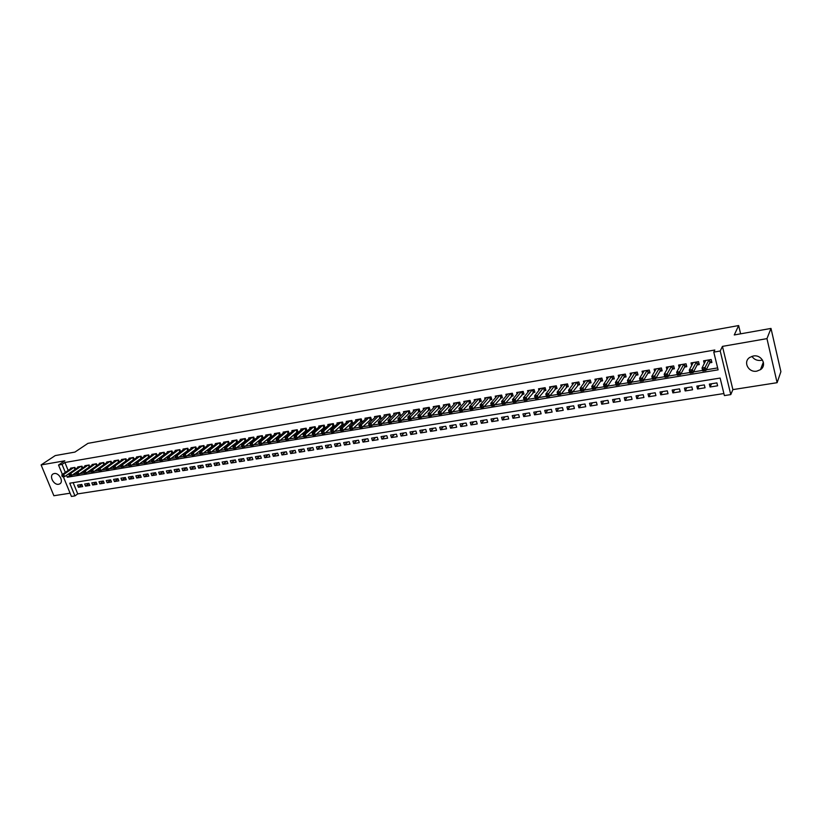 <?xml version="1.0" encoding="UTF-8"?>
<svg xmlns="http://www.w3.org/2000/svg" width="822" height="822" viewBox="0 0 822 822"><rect width="100%" height="100%" fill="white"/><g stroke="black" fill="none" stroke-linecap="round" stroke-linejoin="round"><path stroke-width="1.23" d="M58.639 484.261L59.574 483.973C64.126 482.072 59.184 472.414 54.221 473.544L53.338 473.832C48.755 475.722 53.677 485.36 58.639 484.261M762.487 360.005L761.008 360.385C757.052 360.817 754.031 359.471 751.945 356.337M756.815 371.143L760.473 369.653C767.368 365.235 761.573 354.22 753.26 356.018L749.736 357.436C742.749 361.834 748.472 372.88 756.815 371.143M73.148 482.648L77.741 493.888L74.946 495.902L71.422 496.447L63.376 476.822M740.612 333.824L738.649 325.553L87.944 443.356L74.936 452.09L55.238 455.583L41.1 464.923L53.872 495.738L70.096 493.2M738.649 325.553L734.262 334.955L770.995 328.43L780.9 371.657L777.119 382.692L766.957 338.633L722.446 346.381L720.216 351.015L730.779 394.601L724.388 395.588L720.123 378.069L69.747 483.192L74.946 495.902M722.446 346.381L732.885 389.607L777.119 382.692M732.885 389.607L730.779 394.601M77.741 493.888L723.894 393.543M770.995 328.43L766.957 338.633M75.552 469.085L74.874 467.42L70.62 468.139L70.826 468.632M82.683 467.903L82.005 466.208L77.72 466.937L77.926 467.441M88.766 465.057L89.506 466.886L89.187 464.985L84.871 465.725L85.077 466.238M97.13 465.509L96.431 463.762L92.074 464.502L92.29 465.026M104.435 464.296L103.726 462.519L99.339 463.269L99.554 463.803M111.792 463.084L111.073 461.276L106.654 462.026L106.87 462.57M119.211 461.851L118.481 460.022L114.032 460.772L114.248 461.327M126.68 460.618L125.951 458.758L121.461 459.519L121.677 460.073M134.212 459.375L133.472 457.484L128.951 458.244L129.167 458.81M141.805 458.121L141.055 456.2L136.493 456.97L136.719 457.546M149.45 456.857L148.69 454.895L144.097 455.676L144.333 456.261M157.156 455.583L156.396 453.59L151.762 454.381L151.998 454.977M164.934 454.299L164.153 452.275L159.489 453.066L159.725 453.672M172.764 453.014L171.973 450.949L167.277 451.751L167.513 452.367M180.655 451.71L179.864 449.613L175.127 450.415L175.363 451.042M188.618 450.405L187.806 448.267L183.029 449.079L183.275 449.716M196.633 449.079L195.821 446.911L191.002 447.723L191.249 448.38M204.719 447.754L203.897 445.545L199.047 446.367L199.294 447.024M212.877 446.418L212.035 444.157L207.144 444.99L207.391 445.668M221.087 445.062L220.245 442.77L215.313 443.603L215.57 444.291M227.92 443.942L229.369 443.695L228.516 441.363L223.543 442.205L223.8 442.904M236.243 442.534L237.712 442.287L236.859 439.955L231.845 440.798L232.102 441.517M244.637 441.126L246.117 440.869L245.264 438.527L240.209 439.38L240.476 440.109M253.104 439.698L254.594 439.451L253.741 437.088L248.655 437.951L248.922 438.691M261.643 438.26L263.143 438.013L262.29 435.639L257.152 436.513L257.43 437.263M270.243 436.811L271.763 436.554L270.911 434.18L265.732 435.054L266.009 435.824M278.925 435.352L280.446 435.095L279.603 432.701L274.384 433.584L274.661 434.376M287.679 433.882L289.21 433.615L288.368 431.221L283.107 432.115L283.385 432.917M296.495 432.393L298.047 432.136L297.204 429.721L291.892 430.615L292.18 431.437M305.394 430.892L306.966 430.636L306.123 428.211L300.76 429.115L301.058 429.957M314.374 429.382L315.946 429.115L315.103 426.68L309.709 427.604L309.997 428.457M323.416 427.861L325.009 427.594L324.176 425.149L318.72 426.073L319.028 426.947M332.54 426.33L334.153 426.053L333.311 423.597L327.824 424.532L328.122 425.426M341.747 424.779L343.37 424.501L342.538 422.035L336.989 422.97L337.308 423.885M351.035 423.217L352.669 422.94L351.837 420.453L346.247 421.409L346.555 422.344M360.396 421.635L362.05 421.357L361.218 418.871L355.577 419.826L355.895 420.782M369.849 420.042L371.503 419.765L370.681 417.268L364.989 418.223L365.317 419.21M379.374 418.439L381.048 418.162L380.226 415.644L374.483 416.62L374.811 417.617M388.981 416.826L390.676 416.538L389.854 414.011L384.059 414.997L384.398 416.014M398.68 415.192L400.386 414.905L399.564 412.367L393.728 413.353L394.067 414.401M408.462 413.548L410.178 413.261L409.366 410.702L403.479 411.699L403.818 412.778M418.326 411.884L420.063 411.596L419.251 409.027L413.312 410.034L413.661 411.144M428.283 410.209L430.04 409.911L429.228 407.332L423.227 408.349L423.587 409.49M438.332 408.513L440.099 408.215L439.287 405.626L433.245 406.654L433.605 407.815M448.473 406.808L450.251 406.51L449.449 403.91L443.346 404.948L443.716 406.14M458.697 405.092L460.495 404.784L459.693 402.174L453.528 403.212L453.908 404.445M469.023 403.355L470.831 403.047L470.03 400.417L463.814 401.475L464.204 402.729M479.432 401.598L481.271 401.29L480.469 398.649L474.191 399.708L474.592 401.013M489.943 399.831L491.792 399.523L491.001 396.862L484.672 397.94L485.072 399.266M500.547 398.043L502.417 397.735L501.626 395.063L495.234 396.142L495.645 397.519M511.253 396.245L513.144 395.927L512.353 393.245L505.9 394.334L506.321 395.752M522.062 394.426L523.963 394.108L523.172 391.406L516.668 392.515L517.1 393.974M532.964 392.587L534.886 392.269L534.105 389.556L527.539 390.666L527.971 392.176M543.979 390.738L545.911 390.409L545.13 387.686L538.502 388.806L538.955 390.368M555.086 388.868L557.039 388.539L556.268 385.795L549.569 386.936L550.031 388.539M566.307 386.977L568.279 386.648L567.509 383.895L560.748 385.035L561.221 386.7M577.63 385.066L579.623 384.737L578.852 381.963L572.03 383.124L572.513 384.84M589.055 383.144L591.069 382.805L590.309 380.021L583.425 381.192L583.918 382.97M600.605 381.203L602.629 380.863L601.868 378.069L594.923 379.24L595.426 381.089M612.256 379.24L614.301 378.891L613.551 376.086L606.533 377.277L607.047 379.189M624.021 377.257L626.087 376.908L625.337 374.082L618.247 375.284L618.781 377.277M635.899 375.264L637.995 374.904L637.245 372.068L630.084 373.28L630.638 375.356M647.9 373.239L650.007 372.89L649.267 370.034L642.033 371.256L642.609 373.414M660.015 371.205L662.142 370.845L661.402 367.968L654.107 369.212L654.692 371.462M672.252 369.14L674.4 368.78L673.67 365.893L666.293 367.146L666.899 369.489M684.603 367.064L686.781 366.694L686.051 363.797L678.602 365.05L679.229 367.516M697.087 364.958L699.275 364.588L698.556 361.67L691.035 362.944L691.682 365.523M711.575 383.751L710.054 386.998L717.627 385.795L716.907 382.898L709.345 384.11L710.054 386.998M699.132 385.734L697.549 388.981L705.04 387.799L704.32 384.912L696.83 386.104L697.549 388.981M686.812 387.707L685.158 390.953L692.576 389.772L691.857 386.905L684.438 388.087L685.158 390.953M674.615 389.659L672.889 392.895L680.236 391.734L679.506 388.878L672.16 390.049L672.889 392.895M662.532 391.591L660.744 394.827L668.019 393.676L667.289 390.83L660.015 391.991L660.744 394.827M650.572 393.502L648.722 396.738L655.925 395.588L655.185 392.772L647.983 393.923L648.722 396.738M638.725 395.403L636.803 398.629L643.934 397.499L643.194 394.683L636.064 395.824L636.803 398.629M626.981 397.283L625.008 400.499L632.077 399.379L631.327 396.584L624.258 397.714L625.008 400.499M615.359 399.132L613.325 402.359L620.322 401.239L619.572 398.465L612.575 399.584L613.325 402.359M603.841 400.982L601.755 404.188L608.681 403.088L607.931 400.324L600.995 401.434L601.755 404.188M592.436 402.801L590.288 406.006L597.152 404.917L596.392 402.174L589.528 403.263L590.288 406.006M581.144 404.609L578.935 407.815L585.737 406.736L584.976 403.992L578.174 405.082L578.935 407.815M569.954 406.397L567.683 409.603L574.424 408.534L573.653 405.811L566.923 406.88L567.683 409.603M558.857 408.174L556.545 411.37L563.214 410.312L562.443 407.599L555.775 408.668L556.545 411.37M547.873 409.931L545.5 413.117L552.117 412.069L551.346 409.377L544.729 410.435L545.5 413.117M536.992 411.668L534.567 414.853L541.112 413.815L540.342 411.134L533.786 412.182L534.567 414.853M526.203 413.394L523.727 416.579L530.221 415.542L529.44 412.88L522.946 413.918L523.727 416.579M515.517 415.1L513 418.285L519.422 417.257L518.641 414.607L512.209 415.634L513 418.285M504.934 416.795L502.355 419.97L508.726 418.953L507.945 416.312L501.574 417.34L502.355 419.97M494.433 418.48L491.813 421.645L498.132 420.638L497.341 418.008L491.022 419.025L491.813 421.645M484.035 420.134L481.373 423.299L487.631 422.313L486.84 419.693L480.572 420.689L481.373 423.299M473.729 421.789L471.016 424.943L477.222 423.957L476.421 421.357L470.225 422.354L471.016 424.943M463.516 423.422L460.762 426.577L466.906 425.601L466.105 423.011L459.96 423.988L460.762 426.577M453.395 425.036L450.59 428.19L456.683 427.224L455.881 424.645L449.788 425.621L450.59 428.19M443.366 426.649L440.52 429.783L446.552 428.827L445.75 426.258L439.708 427.224L440.52 429.783M433.42 428.231L430.533 431.375L436.513 430.42L435.701 427.872L429.721 428.827L430.533 431.375M423.556 429.814L420.628 432.947L426.556 432.002L425.755 429.464L419.816 430.409L420.628 432.947M413.785 431.375L410.815 434.499L416.692 433.564L415.881 431.036L410.003 431.982L410.815 434.499M404.105 432.927L401.095 436.04L406.921 435.115L406.099 432.608L400.273 433.533L401.095 436.04M394.498 434.458L391.447 437.571L397.221 436.657L396.41 434.15L390.635 435.074L391.447 437.571M384.973 435.979L381.891 439.092L387.614 438.188L386.802 435.691L381.069 436.605L381.891 439.092M375.541 437.489L372.417 440.592L378.089 439.698L377.267 437.212L371.595 438.126L372.417 440.592M366.18 438.989L363.016 442.092L368.646 441.198L367.824 438.722L362.194 439.626L363.016 442.092M356.902 440.469L353.707 443.561L359.286 442.678L358.464 440.222L352.885 441.116L353.707 443.561M347.706 441.948L344.469 445.031L350.008 444.157L349.175 441.712L343.647 442.596L344.469 445.031M338.582 443.407L335.314 446.49L340.801 445.616L339.969 443.181L334.482 444.055L335.314 446.49M329.54 444.846L326.231 447.928L331.677 447.065L330.845 444.64L325.409 445.514L326.231 447.928M320.57 446.284L317.23 449.357L322.625 448.504L321.792 446.089L316.398 446.952L317.23 449.357M311.672 447.702L308.301 450.775L313.655 449.922L312.822 447.528L307.469 448.38L308.301 450.775M302.856 449.12L299.455 452.182L304.757 451.34L303.924 448.946L298.612 449.798L299.455 452.182M294.101 450.518L290.669 453.569L295.93 452.737L295.098 450.353L289.837 451.196L290.669 453.569M285.429 451.905L281.967 454.956L287.186 454.124L286.344 451.761L281.124 452.593L281.967 454.956M276.819 453.282L273.336 456.323L278.504 455.501L277.661 453.148L272.493 453.97L273.336 456.323M268.291 454.648L264.766 457.679L269.893 456.868L269.061 454.525L263.924 455.347L264.766 457.679M259.824 455.994L256.269 459.036L261.365 458.224L260.523 455.891L255.426 456.703L256.269 459.036M251.429 457.34L247.854 460.371L252.899 459.57L252.056 457.238L247.001 458.049L247.854 460.371M243.096 458.676L239.49 461.697L244.494 460.906L243.651 458.584L238.647 459.385L239.49 461.697M234.835 459.991L231.198 463.012L236.171 462.221L235.318 459.919L230.355 460.71L231.198 463.012M226.636 461.306L222.978 464.317L227.91 463.536L227.057 461.234L222.135 462.026L222.978 464.317M218.508 462.611L214.819 465.612L219.71 464.841L218.858 462.55L213.977 463.331L214.819 465.612M210.442 463.896L206.733 466.896L211.583 466.125L210.73 463.855L205.88 464.625L206.733 466.896M202.438 465.18L198.708 468.17L203.517 467.41L202.664 465.139L197.855 465.91L198.708 468.17M194.495 466.444L190.735 469.434L195.513 468.674L194.66 466.423L189.882 467.184L190.735 469.434M186.625 467.708L182.833 470.687L187.57 469.937L186.717 467.687L181.981 468.448L182.833 470.687M178.806 468.951L175.004 471.931L179.699 471.191L178.836 468.951L174.141 469.701L175.004 471.931M171.027 470.215L167.226 473.174L171.88 472.434L171.027 470.205L166.363 470.944L167.226 473.174M163.29 471.479L159.499 474.397L164.123 473.657L163.27 471.438L158.646 472.177L159.499 474.397M155.605 472.732L151.844 475.609L156.437 474.88L155.574 472.671L150.991 473.4L151.844 475.609M147.981 473.986L144.251 476.811L148.803 476.092L147.939 473.893L143.388 474.623L144.251 476.811M140.418 475.219L136.709 478.014L141.23 477.294L140.367 475.106L135.846 475.825L136.709 478.014M132.907 476.452L129.229 479.195L133.709 478.486L132.845 476.308L128.366 477.027L129.229 479.195M125.458 477.664L121.8 480.377L126.249 479.668L125.386 477.5L120.937 478.209L121.8 480.377M118.06 478.866L114.433 481.548L118.851 480.849L117.988 478.681L113.57 479.39L114.433 481.548M110.723 480.069L107.117 482.709L111.504 482.011L110.641 479.853L106.264 480.562L107.117 482.709M103.438 481.26L99.863 483.86L104.209 483.172L103.346 481.024L99 481.723L99.863 483.86M96.215 482.432L92.66 485.001L96.975 484.322L96.112 482.185L91.797 482.874L92.66 485.001M89.043 483.603L85.509 486.141L89.793 485.463L88.93 483.326L84.645 484.014L85.509 486.141M81.81 484.466L77.556 485.144L78.419 487.261L82.673 486.593L81.81 484.466M66.5 475.291L67.301 477.233L718.109 369.849L713.784 352.114L714.832 350.008L64.907 462.488L68.164 470.461M72.541 474.869L76.621 474.202M79.765 473.678L83.895 472.989M87.029 472.475L91.211 471.777M94.355 471.253L98.599 470.554M101.743 470.03L106.038 469.321M109.182 468.797L113.528 468.078M116.683 467.554L121.091 466.824M124.235 466.3L128.705 465.56M131.859 465.036L136.38 464.286M139.535 463.762L144.107 463.002M147.272 462.488L151.906 461.717M155.07 461.193L159.766 460.412M162.931 459.888L167.688 459.097M170.853 458.573L175.682 457.772M178.847 457.248L183.727 456.436M186.902 455.912L191.845 455.09M195.02 454.566L200.034 453.734M203.198 453.21L208.274 452.367M211.449 451.843L216.597 450.99M219.772 450.466L224.981 449.603M228.156 449.069L233.438 448.196M236.613 447.671L241.966 446.778M245.141 446.254L250.566 445.36M253.741 444.825L259.228 443.921M262.413 443.397L267.972 442.472M271.157 441.938L276.788 441.013M279.973 440.479L285.686 439.534M288.871 439.01L294.656 438.044M297.841 437.52L303.698 436.544M306.883 436.02L312.822 435.033M316.008 434.509L322.019 433.513M325.204 432.978L331.307 431.971M334.492 431.437L340.668 430.42M343.853 429.885L350.11 428.848M353.296 428.324L359.635 427.276M362.821 426.741L369.242 425.683M372.438 425.149L378.932 424.07M382.138 423.546L388.693 422.457M391.919 421.922L398.557 420.823M401.783 420.289L408.503 419.169M411.75 418.634L418.542 417.504M421.799 416.97L428.663 415.829M431.94 415.285L438.886 414.134M442.174 413.589L449.192 412.428M452.501 411.873L459.601 410.702M462.92 410.147L470.102 408.955M473.441 408.4L480.706 407.198M484.055 406.643L491.402 405.421M494.772 404.866L502.211 403.633M505.581 403.078L513.113 401.824M516.493 401.27L524.117 400.006M527.519 399.441L535.225 398.156M538.646 397.591L546.435 396.296M549.877 395.731L557.758 394.426M561.21 393.851L569.194 392.526M572.657 391.95L580.733 390.614M584.216 390.039L592.395 388.683M595.888 388.097L604.16 386.73M607.674 386.145L616.048 384.758M619.572 384.172L628.049 382.775M631.594 382.179L640.163 380.761M643.729 380.165L652.411 378.726M655.987 378.141L664.772 376.682M668.368 376.086L677.266 374.606M680.883 374.01L689.884 372.52M693.511 371.914L702.625 370.403M706.273 369.797L717.637 367.917M709.684 362.841L711.903 362.461L711.184 359.533L703.591 360.817L704.259 363.519M219.659 445.329L221.056 445.092M211.46 446.706L212.785 446.49M203.332 448.072L204.575 447.867M195.276 449.428L196.437 449.233M187.272 450.785L188.361 450.6M179.34 452.121L180.347 451.946M171.469 453.446L172.404 453.282M163.65 454.751L164.523 454.607M155.903 456.056L156.704 455.922M148.217 457.351L148.936 457.238M140.583 458.635L141.24 458.532M133.01 459.909L133.606 459.817M125.499 461.183L126.023 461.091M62.39 474.428L58.526 465.026L64.804 460.793L41.1 464.923M58.526 465.026L62.051 464.409L65.328 472.414M64.907 462.488L62.051 464.409M713.784 352.114L720.216 351.015M69.654 475.609L67.301 477.233M81.923 484.764L78.419 487.261M711.595 361.197L709.859 362.492L705.964 370.424L702.759 370.958L702.029 367.989L705.8 360.447M702.923 369.294L702.029 367.989L705.235 367.455L705.964 370.424L704.495 370.27L704.207 369.078L702.923 369.294L703.211 370.486L704.495 370.27M708.965 359.902L704.207 369.078M698.977 363.355L697.262 364.619L693.193 372.541L690.018 373.065L689.278 370.116L693.223 362.574M690.151 371.421L689.278 370.116L692.453 369.592L693.193 372.541L691.723 372.387L691.425 371.205L690.151 371.421L690.449 372.602L691.723 372.387M696.357 362.05L691.425 371.205M686.473 365.482L684.788 366.715L680.544 374.637L677.4 375.151L676.66 372.222L680.77 364.691M677.513 373.517L676.66 372.222L679.804 371.698L680.544 374.637L679.064 374.483L678.767 373.311L677.513 373.517L677.811 374.688L679.064 374.483M683.873 364.167L678.767 373.311M674.102 367.588L672.437 368.801L668.019 376.712L664.916 377.226L664.166 374.308L668.44 366.776M664.998 375.603L664.166 374.308L667.279 373.784L668.019 376.712L666.539 376.558L666.241 375.387L664.998 375.603L665.296 376.764L666.539 376.558M671.512 366.263L666.241 375.387M661.844 369.684L660.21 370.856L655.627 378.757L652.545 379.271L651.795 376.373L656.233 368.852M652.606 377.658L651.795 376.373L654.877 375.86L655.627 378.757L654.148 378.613L653.839 377.452L652.606 377.658L652.915 378.819L654.148 378.613M659.275 368.328L653.839 377.452M649.709 371.75L648.106 372.9L643.359 380.792L640.307 381.295L639.547 378.408L644.14 370.897M640.348 379.692L639.547 378.408L642.599 377.904L643.359 380.792L641.869 380.648L641.561 379.497L640.348 379.692L640.646 380.853L641.869 380.648M647.15 370.383L641.561 379.497M637.697 373.794L636.115 374.914L631.204 382.805L628.183 383.309L627.422 380.432L632.169 372.931M628.203 381.716L627.422 380.432L630.443 379.928L631.204 382.805L629.714 382.662L629.405 381.511L628.203 381.716L628.501 382.867L629.714 382.662M635.149 372.417L629.405 381.511M625.799 375.818L624.237 376.918L619.172 384.799L616.181 385.292L615.421 382.435L620.312 374.935M616.171 383.71L615.421 382.435L618.411 381.932L619.172 384.799L617.682 384.655L617.373 383.514L616.171 383.71L616.479 384.86L617.682 384.655M623.271 374.442L617.373 383.514M614.013 377.822L612.482 378.901L607.263 386.772L604.304 387.254L603.533 384.419L608.568 376.928M604.273 385.693L603.533 384.419L606.492 383.925L607.263 386.772L605.763 386.638L605.454 385.497L604.273 385.693L604.581 386.833L605.763 386.638M611.496 376.435L605.454 385.497M602.341 379.805L600.831 380.863L595.467 388.724L592.539 389.207L591.758 386.381L596.947 378.901M592.477 387.655L591.758 386.381L594.686 385.898L595.467 388.724L593.967 388.59L593.648 387.46L592.477 387.655L592.785 388.785L593.967 388.59M599.844 378.408L593.648 387.46M590.792 381.778L589.302 382.805L583.784 390.656L580.877 391.138L580.096 388.323L585.428 380.853M580.805 389.597L580.096 388.323L583.004 387.84L583.784 390.656L582.274 390.522L581.966 389.402L580.805 389.597L581.113 390.717L582.274 390.522M588.295 380.37L581.966 389.402M579.335 383.72L572.215 392.567L569.338 393.05L568.557 390.255L574.013 382.785M569.235 391.519L568.557 390.255L571.434 389.772L572.215 392.567L570.704 392.443L570.386 391.323L569.235 391.519L569.554 392.639L570.704 392.443M576.859 382.302L570.386 391.323M568.002 385.652L560.758 394.468L557.902 394.94L557.121 392.156L562.721 384.706M557.789 393.419L557.121 392.156L559.967 391.683L560.758 394.468L559.237 394.344L558.929 393.235L557.789 393.419L558.097 394.529L559.237 394.344M565.526 384.223L558.929 393.235M556.771 387.563L549.404 396.348L546.589 396.81L545.787 394.046L551.521 386.597M546.445 395.3L545.787 394.046L548.613 393.584L549.404 396.348L547.884 396.225L547.575 395.115L546.445 395.3L546.764 396.41L547.884 396.225M554.305 386.124L547.575 395.115M545.644 389.453L538.163 398.208L535.369 398.67L534.577 395.916L540.434 388.477M535.204 397.17L534.577 395.916L537.372 395.454L538.163 398.208L536.643 398.084L536.324 396.985L535.204 397.17L535.523 398.269L536.643 398.084M543.198 388.015L536.324 396.985M534.619 391.323L527.025 400.057L524.261 400.509L523.46 397.776L529.45 390.347M524.076 399.019L523.46 397.776L526.234 397.314L527.025 400.057L525.505 399.934L525.186 398.834L524.076 399.019L524.395 400.119L525.505 399.934M532.183 389.885L525.186 398.834M523.696 393.183L516 401.876L513.257 402.338L512.455 399.615L518.559 392.186M513.051 400.859L512.455 399.615L515.199 399.153L516 401.876L514.469 401.763L514.151 400.674L513.051 400.859L513.38 401.948L514.469 401.763M521.271 391.734L514.151 400.674M512.877 395.022L505.068 403.684L502.355 404.136L501.554 401.434L507.78 394.015M502.139 402.667L501.554 401.434L504.266 400.972L505.068 403.684L503.547 403.571L503.218 402.492L502.139 402.667L502.458 403.756L503.547 403.571M510.462 393.563L503.218 402.492M502.15 396.841L494.248 405.482L491.556 405.924L490.744 403.232L497.094 395.834M491.32 404.465L490.744 403.232L493.436 402.78L494.248 405.482L492.717 405.369L492.399 404.29L491.32 404.465L491.638 405.544L492.717 405.369M499.755 395.382L492.399 404.29M491.535 398.649L483.521 407.26L480.86 407.702L480.048 405.02L486.511 397.622M480.603 406.253L480.048 405.02L482.709 404.568L483.521 407.26L481.99 407.147L481.661 406.068L480.603 406.253L480.921 407.322L481.99 407.147M489.152 397.18L481.661 406.068M481.004 400.437L472.897 409.017L470.256 409.448L469.444 406.787L476.02 399.4M469.978 408.01L469.444 406.787L472.085 406.345L472.897 409.017L469.978 408.01L470.307 409.079L471.366 408.904M478.63 398.958L471.037 407.835M470.574 402.205L462.375 410.764L459.755 411.195L458.933 408.534L465.622 401.167M459.457 409.767L458.933 408.534L461.553 408.102L462.375 410.764L459.457 409.767L459.786 410.825L460.834 410.651M468.211 400.725L460.505 409.592M460.238 403.962L451.936 412.49L449.346 412.911L448.524 410.27L455.326 402.914M449.038 411.493L448.524 410.27L451.124 409.839L451.936 412.49L449.038 411.493L449.367 412.552L450.405 412.377M457.895 402.472L450.076 411.319M450.004 405.698L441.609 414.196L439.04 414.627L438.208 411.997L445.113 404.64M438.701 413.209L438.208 411.997L440.777 411.565L441.609 414.196L438.701 413.209L439.04 414.267L440.068 414.093M447.661 404.208L439.739 413.045M439.852 407.424L431.365 415.891L428.817 416.312L427.995 413.702L435.002 406.356M428.468 414.915L427.995 413.702L430.533 413.271L431.365 415.891L428.468 414.915L428.807 415.963L429.824 415.788M437.52 405.934L429.495 414.74M429.793 409.13L421.213 417.576L418.696 417.987L417.864 415.387L424.974 408.061M418.326 416.6L417.864 415.387L420.381 414.966L421.213 417.576L418.326 416.6L418.665 417.638L419.672 417.473M427.471 407.63L419.343 416.435M419.816 410.815L411.154 419.241L408.657 419.652L407.825 417.062L415.038 409.746M408.277 418.275L407.825 417.062L410.322 416.641L411.154 419.241L408.277 418.275L408.606 419.312L409.613 419.138M417.514 409.325L409.274 418.1M409.942 412.49L401.187 420.885L398.711 421.296L397.879 418.727L405.184 411.411M398.321 419.929L397.879 418.727L400.355 418.306L401.187 420.885L398.321 419.929L398.649 420.956L399.646 420.792M407.64 411L399.307 419.765M400.139 414.154L391.313 422.529L388.857 422.929L388.015 420.371L395.423 413.065M388.446 421.563L388.015 420.371L390.471 419.96L391.313 422.529L389.762 422.436L389.423 421.409L388.446 421.563L388.775 422.59L389.762 422.436M397.858 412.654L389.423 421.409M390.429 415.798L381.521 424.142L379.086 424.553L378.243 421.994L385.744 414.709M378.654 423.196L378.243 421.994L380.678 421.594L381.521 424.142L379.97 424.06L379.63 423.032L378.654 423.196L378.993 424.214L379.97 424.06M388.159 414.298L379.63 423.032M380.812 417.432L371.811 425.755L369.397 426.156L368.564 423.607L376.157 416.333M368.965 424.81L368.564 423.607L370.969 423.207L371.811 425.755L370.26 425.662L369.931 424.645L368.965 424.81L369.294 425.827L370.26 425.662M378.541 415.932L369.931 424.645M369.016 417.545L361.351 424.81L358.957 425.21L366.643 417.946M371.267 419.056L362.194 427.348L359.8 427.738L360.642 427.255L360.303 426.248L359.348 426.402L359.687 427.419M360.303 426.248L361.351 424.81L362.194 427.348L360.642 427.255M358.957 425.21L359.348 426.402M359.563 419.148L351.816 426.402L349.442 426.803L357.221 419.549M361.814 420.659L352.659 428.92L350.285 429.32L351.107 428.837L350.768 427.83L349.823 427.985L350.162 428.992M350.768 427.83L351.816 426.402L352.659 428.92L351.107 428.837M349.442 426.803L349.823 427.985M350.203 420.73L342.363 427.985L340.01 428.375L347.87 421.131M352.433 422.241L343.206 430.492L340.863 430.882L341.654 430.409L341.315 429.403L340.37 429.557L340.709 430.564M341.315 429.403L342.363 427.985L343.206 430.492L341.654 430.409M340.01 428.375L340.37 429.557M340.914 422.313L332.992 429.546L330.66 429.937L338.602 422.703M343.134 423.823L333.835 432.043L331.513 432.423L332.283 431.961L331.944 430.964L331.009 431.118L331.348 432.115M331.944 430.964L332.992 429.546L333.835 432.043L332.283 431.961M330.66 429.937L331.009 431.118M331.708 423.875L323.693 431.098L321.392 431.478L329.417 424.255M333.917 425.385L324.546 433.574L322.245 433.965L322.995 433.502L322.656 432.506L321.731 432.66L322.07 433.646M322.656 432.506L323.693 431.098L324.546 433.574L322.995 433.502M321.392 431.478L321.731 432.66M322.584 425.416L314.487 432.629L312.196 433.009L320.313 425.806M324.782 426.937L315.34 435.105L313.048 435.485L313.788 435.023L313.439 434.037L312.524 434.191L312.863 435.177M313.439 434.037L314.487 432.629L315.34 435.105L313.788 435.023M312.196 433.009L312.524 434.191M313.531 426.947L305.352 434.15L303.082 434.53L311.281 427.337M315.72 428.468L306.216 436.616L303.945 436.985L304.654 436.533L304.315 435.557L303.4 435.701L303.75 436.688M304.315 435.557L305.352 434.15L306.216 436.616L304.654 436.533M303.082 434.53L303.4 435.701M304.551 428.478L296.3 435.66L294.05 436.04L302.321 428.848M306.74 429.988L297.163 438.116L294.913 438.486L295.601 438.034L295.262 437.057L294.358 437.212L294.697 438.188M295.262 437.057L296.3 435.66L297.163 438.116L295.601 438.034M294.05 436.04L294.358 437.212M295.653 429.978L287.33 437.16L285.09 437.53L293.444 430.358M297.831 431.499L288.183 439.595L285.953 439.965L286.631 439.523L286.282 438.547L285.388 438.701L285.737 439.678M286.282 438.547L287.33 437.16L288.183 439.595L286.631 439.523M285.09 437.53L285.388 438.701M286.827 431.478L278.422 438.65L276.213 439.02L284.638 431.848M288.995 432.999L279.285 441.075L277.076 441.435L277.723 441.003L277.384 440.027L276.5 440.171L276.839 441.147M277.384 440.027L278.422 438.65L279.285 441.075L277.723 441.003M276.213 439.02L276.5 440.171M278.083 432.958L269.595 440.119L267.407 440.489L275.904 433.328M280.23 434.478L270.459 442.534L268.27 442.894L268.907 442.462L268.558 441.496L267.684 441.64L268.023 442.606M268.558 441.496L269.595 440.119L270.459 442.534L268.907 442.462M267.407 440.489L267.684 441.64M269.4 434.437L260.851 441.578L258.673 441.938L267.242 434.797M271.548 435.948L261.715 443.983L259.536 444.342L260.153 443.911L259.803 442.945L258.94 443.099L259.279 444.055M259.803 442.945L260.851 441.578L261.715 443.983L260.153 443.911M258.673 441.938L258.94 443.099M260.79 435.896L252.169 443.027L250.011 443.387L258.653 436.256M262.927 437.407L253.032 445.421L250.874 445.781L251.481 445.349L251.131 444.394L250.268 444.538L250.607 445.493M251.131 444.394L252.169 443.027L253.032 445.421L251.481 445.349M250.011 443.387L250.268 444.538M252.262 437.345L243.569 444.466L241.421 444.815L250.135 437.705M254.378 438.856L244.432 446.839L242.295 447.199L242.521 445.822L241.668 445.966L242.017 446.921M242.521 445.822L243.569 444.466L244.432 446.839L242.87 446.778M241.421 444.815L241.668 445.966M243.795 438.773L235.03 445.884L232.903 446.243L241.689 439.133M245.912 440.294L235.893 448.257L233.777 448.607L233.993 447.24L233.14 447.384L233.489 448.329M233.993 447.24L235.03 445.884L235.893 448.257L234.342 448.196M232.903 446.243L233.14 447.384M235.39 440.202L226.564 447.302L224.457 447.651L233.304 440.551M237.496 441.712L227.437 449.655L225.331 450.004L225.526 448.648L224.683 448.791L225.033 449.737M225.526 448.648L226.564 447.302L227.437 449.655L225.875 449.593M224.457 447.651L224.683 448.791M227.067 441.609L218.169 448.699L216.083 449.048L224.992 441.959M229.163 443.13L219.042 451.052L216.957 451.391L217.131 450.045L216.299 450.179L216.648 451.124M217.131 450.045L218.169 448.699L219.042 451.052L217.481 450.98M216.083 449.048L216.299 450.179M218.806 443.017L209.846 450.086L207.771 450.435L216.751 443.356M220.892 444.527L210.72 452.429L208.644 452.768L208.809 451.432L207.976 451.566L208.326 452.501M208.809 451.432L209.846 450.086L210.72 452.429L209.158 452.367M207.771 450.435L207.976 451.566M210.607 444.404L201.585 451.463L199.53 451.802L208.572 444.743M212.693 445.914L202.459 453.795L200.404 454.134L200.547 452.799L199.725 452.932L200.075 453.867M200.547 452.799L201.585 451.463L202.459 453.795L200.897 453.734M199.53 451.802L199.725 452.932M202.479 445.781L193.396 452.83L191.362 453.169L200.455 446.12M204.555 447.291L194.269 455.152L192.235 455.491L192.358 454.165L191.547 454.299L191.896 455.224M192.358 454.165L193.396 452.83L194.269 455.152L192.708 455.09M191.362 453.169L191.547 454.299M194.413 447.147L185.279 454.186L183.255 454.525L192.41 447.487M196.479 448.658L186.152 456.498L184.128 456.827L184.241 455.511L183.429 455.645L183.779 456.57M184.241 455.511L185.279 454.186L186.152 456.498L184.59 456.436M183.255 454.525L183.429 455.645M186.409 448.504L177.213 455.532L175.209 455.861L184.426 448.843M188.464 450.014L178.086 457.823L176.083 458.162L176.175 456.847L175.374 456.981L175.733 457.905M176.175 456.847L177.213 455.532L178.086 457.823L176.535 457.772M175.209 455.861L175.374 456.981M178.477 449.85L169.219 456.857L167.236 457.196L176.504 450.189M180.521 451.36L170.092 459.149L168.109 459.477L168.191 458.183L167.39 458.316L167.739 459.231M168.191 458.183L169.219 456.857L170.092 459.149L168.541 459.097M167.236 457.196L167.39 458.316M170.606 451.186L161.287 458.183L159.314 458.512L168.644 451.514M172.641 452.696L162.17 460.464L160.198 460.793L160.259 459.498L159.468 459.632L159.817 460.536M160.259 459.498L161.287 458.183L162.17 460.464L160.609 460.412M159.314 458.512L159.468 459.632M162.787 452.511L153.426 459.498L151.464 459.827L160.845 452.84M164.821 454.021L154.3 461.769L152.347 462.087L152.389 460.803L151.608 460.937L151.957 461.841M152.389 460.803L153.426 459.498L154.3 461.769L152.738 461.717M151.464 459.827L151.608 460.937M155.039 453.826L145.617 460.803L143.675 461.121L153.108 454.145M157.064 455.326L146.501 463.063L144.559 463.382L144.59 462.098L143.809 462.231L144.158 463.135M144.59 462.098L145.617 460.803L146.501 463.063L144.939 463.002M143.675 461.121L143.809 462.231M147.354 455.131L137.88 462.087L135.949 462.416L145.432 455.45M149.368 456.631L138.754 464.338L136.832 464.656L136.842 463.392L136.072 463.516L136.431 464.42M136.842 463.392L137.88 462.087L138.754 464.338L137.202 464.286M135.949 462.416L136.072 463.516M139.719 456.416L130.195 463.372L128.283 463.69L137.819 456.744M141.723 457.926L131.078 465.612L129.167 465.93L129.167 464.666L128.396 464.79L128.756 465.694M129.167 464.666L130.195 463.372L131.078 465.612L129.516 465.56M128.283 463.69L128.396 464.79M132.147 457.7L122.57 464.646L120.68 464.964L130.266 458.018M134.15 459.21L123.454 466.875L121.553 467.184L121.543 465.93L120.783 466.064L121.132 466.947M121.543 465.93L122.57 464.646L123.454 466.875L121.892 466.824M120.68 464.964L120.783 466.064M124.636 458.974L115.008 465.899L113.128 466.218L122.766 459.293M126.629 460.484L115.892 468.129L114.011 468.437L113.981 467.194L113.231 467.317L113.58 468.201M113.981 467.194L115.008 465.899L115.892 468.129L114.33 468.078M113.128 466.218L113.231 467.317M117.176 460.238L107.507 467.153L105.637 467.471L115.327 460.556M119.159 461.748L108.391 469.372L106.521 469.681L106.48 468.437L105.73 468.561L106.089 469.444M106.48 468.437L107.507 467.153L108.391 469.372L106.829 469.321M105.637 467.471L105.73 468.561M109.788 461.491L100.058 468.396L98.208 468.704L107.939 461.81M111.761 462.992L100.942 470.605L99.092 470.903L99.03 469.67L98.291 469.794L98.65 470.677M99.03 469.67L100.058 468.396L100.942 470.605L99.39 470.554M98.208 468.704L98.291 469.794M102.442 462.745L92.67 469.629L90.831 469.937L100.613 463.053M104.404 464.235L93.554 471.828L91.715 472.126L91.643 470.903L90.913 471.027L91.263 471.9M91.643 470.903L92.67 469.629L93.554 471.828L92.002 471.777M90.831 469.937L90.913 471.027M95.157 463.978L85.344 470.852L83.515 471.16L93.348 464.286M97.109 465.468L86.228 473.04L84.399 473.338L84.317 472.116L83.587 472.239L83.936 473.112M84.317 472.116L85.344 470.852L86.228 473.04L84.676 472.999M83.515 471.16L83.587 472.239M87.923 465.201L78.069 472.064L76.261 472.373L86.125 465.509M89.506 466.886L78.953 474.243L76.672 474.325L77.402 474.202L77.042 473.328L76.323 473.451L76.672 474.325M77.042 473.328L78.069 472.064L78.953 474.243L77.402 474.202M76.261 472.373L76.323 473.451M80.751 466.423L70.846 473.267L69.048 473.575L78.963 466.721M82.601 467.965L71.73 475.435L69.459 475.517L70.178 475.393L69.829 474.53L69.11 474.654L69.459 475.517M69.829 474.53L70.846 473.267L71.73 475.435L70.178 475.393M69.048 473.575L69.11 474.654M73.631 467.626L63.684 474.469L61.897 474.767L71.853 467.923M75.305 469.249L64.568 476.626L62.297 476.698L63.017 476.585L62.657 475.722L61.948 475.835L62.297 476.698M62.657 475.722L63.684 474.469L64.568 476.626L63.017 476.585M61.897 474.767L61.948 475.835M709.417 359.831L710.023 362.317M709.211 359.861L709.859 362.492M696.82 361.968L697.436 364.444M696.614 361.999L697.262 364.619M684.346 364.084L684.962 366.54M684.13 364.115L684.788 366.715M671.995 366.18L672.612 368.626M671.779 366.211L672.437 368.801M659.768 368.246L660.395 370.681M659.552 368.287L660.21 370.856M647.654 370.301L648.291 372.726M647.438 370.342L648.106 372.9M635.663 372.335L636.3 374.75M635.437 372.376L636.115 374.914M623.785 374.349L624.422 376.743M623.559 374.39L624.237 376.918M612.03 376.342L612.667 378.726M611.804 376.384L612.482 378.901M600.379 378.315L601.026 380.689M600.152 378.356L600.831 380.863M588.84 380.278L589.497 382.631M588.614 380.309L589.302 382.805M577.414 382.209L578.072 384.562M577.188 382.251L577.876 384.727M566.101 384.131L566.759 386.463M565.865 384.172L566.553 386.638M554.881 386.032L555.549 388.354M554.644 386.073L555.343 388.529M543.784 387.912L544.441 390.224M543.537 387.953L544.236 390.399M532.779 389.782L533.437 392.073M532.533 389.823L533.231 392.248M521.878 391.632L522.545 393.913M521.631 391.673L522.34 394.087M511.079 393.461L511.746 395.731M510.832 393.502L511.541 395.906M500.372 395.269L501.05 397.54M500.125 395.32L500.834 397.704M489.768 397.067L490.446 399.328M489.522 397.118L490.231 399.492M479.267 398.855L479.945 401.095M479.01 398.896L479.729 401.259M468.859 400.622L469.537 402.852M468.602 400.663L469.321 403.016M458.542 402.369L459.221 404.588M458.286 402.41L459.005 404.753M448.309 404.095L448.997 406.304M448.052 404.147L448.781 406.479M438.177 405.821L438.866 408.02M437.921 405.863L438.65 408.185M428.139 407.517L428.827 409.705M427.882 407.568L428.611 409.88M418.182 409.212L418.881 411.38M417.925 409.253L418.655 411.555M408.318 410.877L409.017 413.045M408.061 410.928L408.791 413.209M398.547 412.541L399.245 414.689M398.28 412.582L399.009 414.863M388.847 414.185L389.546 416.322M388.58 414.226L389.32 416.497M379.24 415.809L379.949 417.946M378.973 415.86L379.713 418.11M369.715 417.422L370.424 419.549M369.448 417.473L370.188 419.713M360.272 419.025L360.981 421.141M360.005 419.076L360.745 421.306M350.912 420.617L351.621 422.714M350.645 420.659L351.384 422.888M341.633 422.189L342.342 424.286M341.356 422.231L342.106 424.45M332.437 423.751L333.146 425.837M332.16 423.792L332.91 426.002M323.313 425.293L324.022 427.368M323.036 425.344L323.786 427.532M314.261 426.824L314.98 428.889M313.983 426.875L314.744 429.053M305.291 428.344L306.01 430.409M305.013 428.396L305.774 430.564M296.403 429.855L297.112 431.899M296.115 429.906L296.876 432.064M287.577 431.355L288.296 433.389M287.299 431.396L288.06 433.554M278.833 432.834L279.552 434.859M278.555 432.886L279.305 435.023M270.161 434.304L270.88 436.328M269.873 434.355L270.633 436.482M261.56 435.763L262.28 437.777M261.273 435.814L262.033 437.941M253.022 437.212L253.741 439.215M252.734 437.263L253.505 439.369M244.566 438.65L245.285 440.633M244.278 438.691L245.038 440.798M236.171 440.068L236.89 442.051M235.883 440.119L236.644 442.215M227.848 441.476L228.567 443.459M227.55 441.527L228.321 443.613M219.587 442.883L220.317 444.846M219.299 442.924L220.06 445.01M211.398 444.27L212.117 446.223M211.1 444.322L211.87 446.387M203.27 445.647L204 447.6M202.983 445.699L203.743 447.754M195.204 447.014L195.934 448.956M194.917 447.065L195.687 449.11M187.21 448.37L187.94 450.302M186.923 448.422L187.693 450.456M179.278 449.716L180.008 451.638M178.99 449.768L179.761 451.792M171.408 451.052L172.137 452.963M171.11 451.093L171.89 453.117M163.599 452.367L164.328 454.278M163.301 452.419L164.081 454.432M155.851 453.682L156.591 455.583M155.553 453.734L156.334 455.748M148.166 454.987L148.895 456.878M147.868 455.039L148.648 457.042M140.541 456.282L141.271 458.162M140.243 456.333L141.014 458.327M132.969 457.566L133.709 459.436M132.671 457.618L133.452 459.601M125.458 458.84L126.198 460.71M125.16 458.892L125.941 460.865M118.008 460.104L118.748 461.964M117.71 460.156L118.491 462.118M110.61 461.358L111.35 463.207M110.312 461.409L111.093 463.361M103.274 462.601L104.014 464.44M102.976 462.652L103.757 464.605M95.989 463.834L96.729 465.673M95.691 463.885L96.472 465.827M88.468 465.108L89.238 467.04M81.594 466.28L82.334 468.098M81.286 466.331L82.066 468.252M74.473 467.482L75.213 469.3M74.165 467.533L74.946 469.454M59.574 483.973L60.294 483.459M760.473 369.653L763.371 362.122"/></g></svg>
